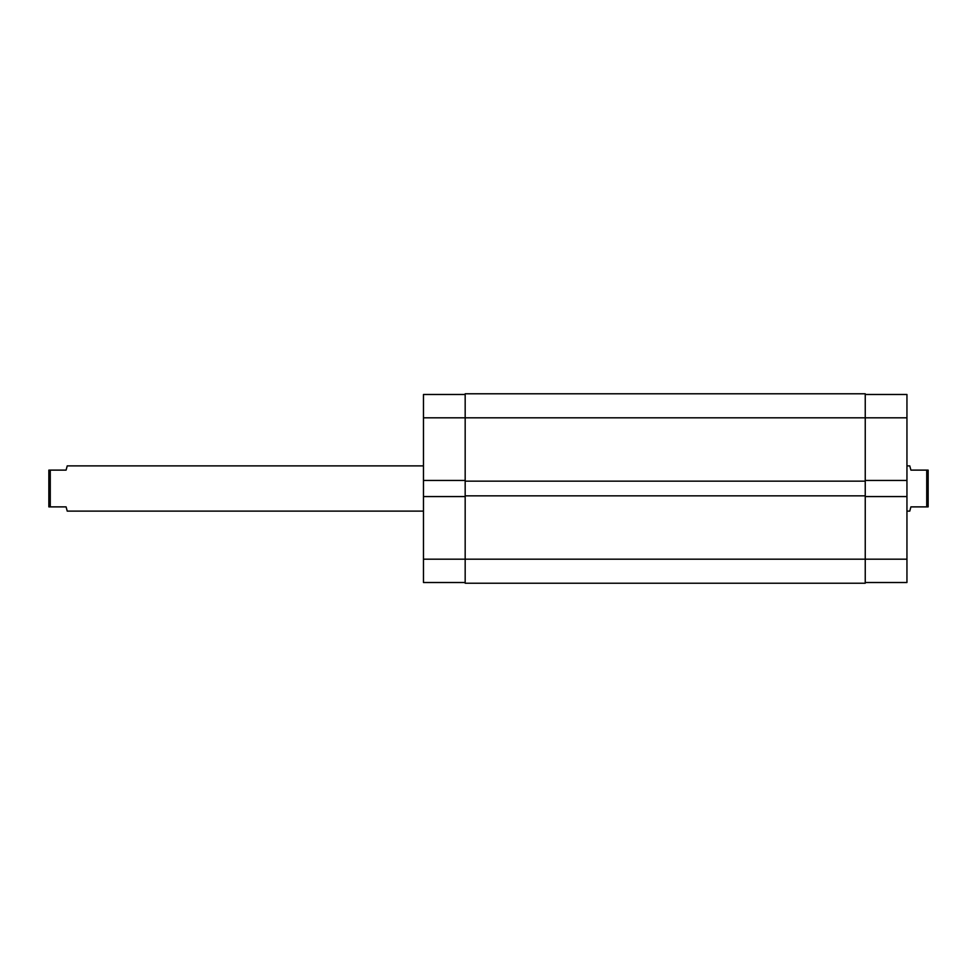 <?xml version="1.0" encoding="UTF-8"?>
<svg xmlns="http://www.w3.org/2000/svg" width="977" height="977" viewBox="0 0 977 977"><rect width="100%" height="100%" fill="white"/><g stroke="black" fill="none" stroke-linecap="round" stroke-linejoin="round"><path stroke-width="1.47" d="M465.174 496.56L423.468 496.56L423.468 559.186L906.949 559.186L906.949 582.512L865.243 582.512M465.174 582.512L423.468 582.512L423.468 559.186M465.174 481.148L865.243 481.148L865.243 495.852L465.174 495.852L465.174 417.814L423.468 417.814L423.468 496.56M423.468 417.814L423.468 394.488L465.174 394.488M423.468 480.44L465.174 480.44M865.243 394.488L906.949 394.488L906.949 480.44L865.243 480.44M865.243 496.56L906.949 496.56L906.949 480.44M906.949 496.56L906.949 559.186M906.949 511.118L909.77 511.118L910.906 506.88L926.733 506.88L926.733 470.12L910.906 470.12L909.77 465.882L906.949 465.882M423.468 465.882L67.23 465.882L66.094 470.12L50.267 470.12L50.267 506.88L66.094 506.88L67.23 511.118L423.468 511.118M50.267 506.88L48.85 506.88L48.85 470.12L50.267 470.12M926.733 470.12L928.15 470.12L928.15 506.88L926.733 506.88M906.949 417.814L465.174 417.814L465.174 393.78L865.243 393.78L865.243 481.148M465.174 495.852L465.174 583.22L865.243 583.22L865.243 495.852"/></g></svg>
